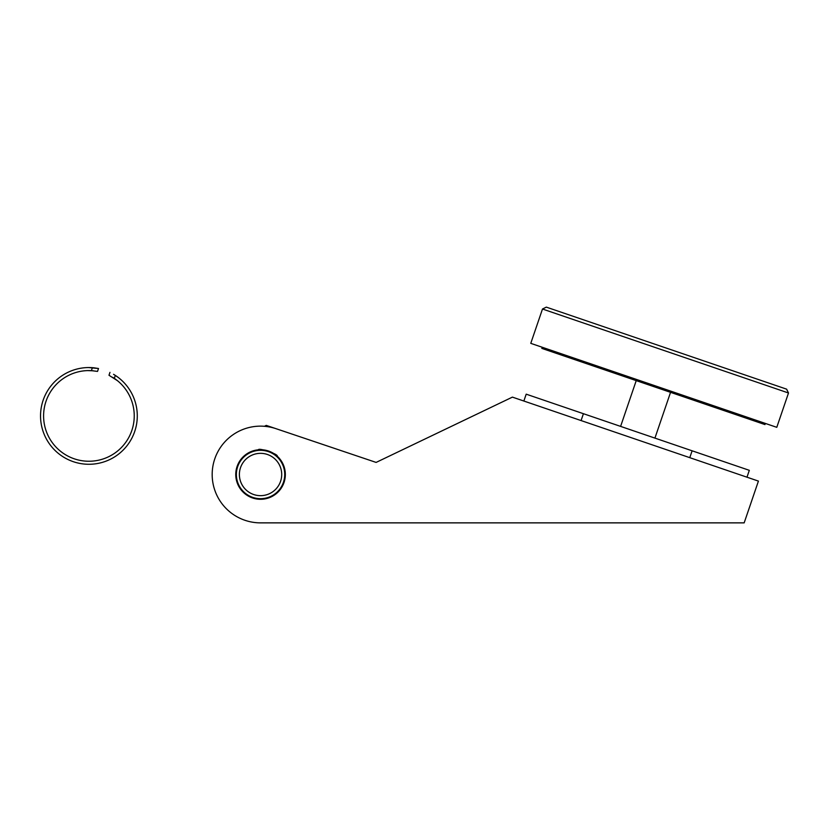 <?xml version="1.0" encoding="UTF-8"?>
<svg xmlns="http://www.w3.org/2000/svg" width="830" height="830" viewBox="0 0 830 830"><rect width="100%" height="100%" fill="white"/><g stroke="black" fill="none" stroke-linecap="round" stroke-linejoin="round"><path stroke-width="1.25" d="M277.241 456.189C278.579 454.207 258.472 447.443 258.338 449.819L262.363 449.787L262.674 450.42M273.423 454.041L274.056 453.73L276.566 455.587M287.595 432.586L336.015 448.895M235.762 474.501A24.786 24.786 0 0 0 260.547 499.287A24.786 24.786 0 0 0 285.333 474.501A24.786 24.786 0 0 0 260.547 449.715A24.786 24.786 0 0 0 235.762 474.501M212.179 474.501A48.358 48.358 0 0 0 260.547 522.869L744.168 522.869L758.423 481.099L512.411 397.124L376.115 462.414L275.985 428.674A48.358 48.358 0 0 0 212.179 474.501M311.084 522.869L260.547 522.869M523.855 401.025L526.199 394.167L749.324 470.33L746.979 477.198M542.218 347.251L541.824 348.393L764.949 424.566L765.343 423.414M252.445 454.954A21.155 21.155 0 0 0 241.001 482.604A21.155 21.155 0 0 0 268.65 494.047A21.155 21.155 0 0 0 280.094 466.398A21.155 21.155 0 0 0 252.445 454.954M269.812 496.838A24.184 24.184 0 0 1 238.21 483.766A24.184 24.184 0 0 1 251.282 452.163A24.184 24.184 0 0 1 282.885 465.236A24.184 24.184 0 0 1 269.812 496.838M264.428 426.298L266.254 425.396L285.728 431.953M786.612 389.156L788.5 392.995L776.787 427.326L530.775 343.35L542.488 309.019L546.327 307.131L786.612 389.156L788.5 392.995L542.488 309.019L546.327 307.131M113.565 374.309L115.318 375.399A48.358 48.358 0 0 1 73.465 461.739A48.358 48.358 0 0 1 92.41 367.68L91.404 370.647L97.535 371.404L98.511 368.51L93.925 367.815M93.261 370.782L87.513 370.595M91.404 370.647A45.339 45.339 0 0 0 74.43 458.876A45.339 45.339 0 0 0 114.322 378.366L115.318 375.399L118.483 377.64M88.54 367.555L98.511 368.51M94.081 367.825L92.472 367.68M112.797 377.38L115.329 379.061M117.455 380.69L108.989 375.264L109.965 372.369M692.116 450.804L689.772 457.662M583.417 413.693L581.073 420.561M708.125 403.888L707.741 405.03M599.426 366.777L599.032 367.929M654.922 438.105L670.547 392.341M620.601 426.392L636.226 380.617"/></g></svg>
